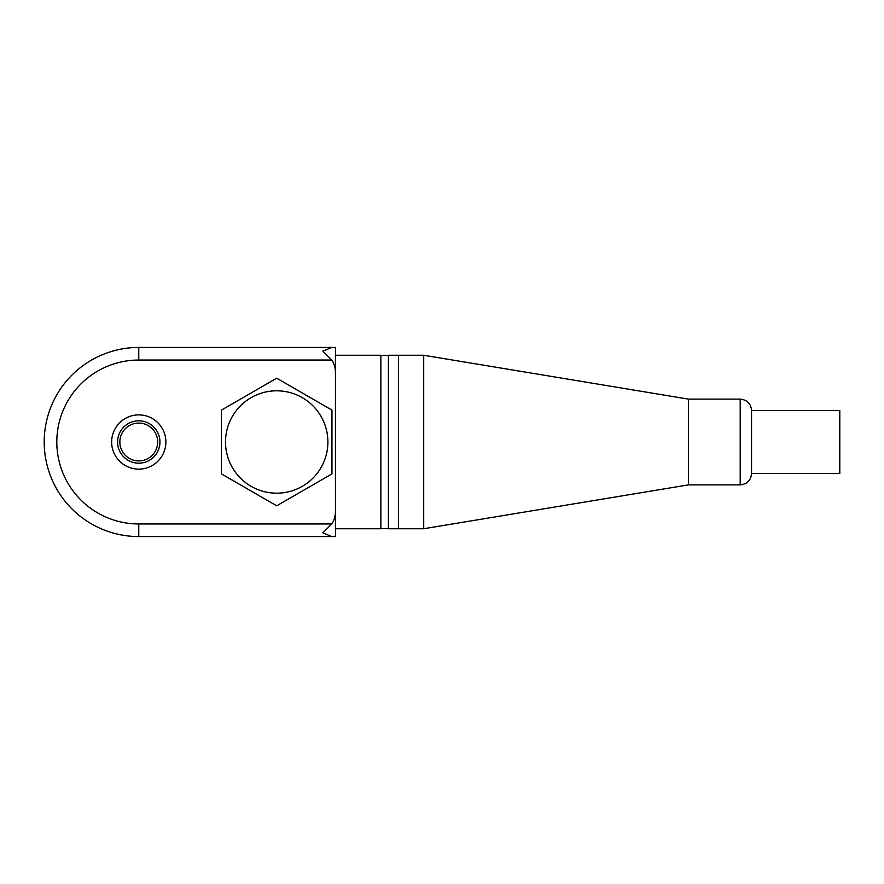 <?xml version="1.0" encoding="UTF-8"?>
<svg xmlns="http://www.w3.org/2000/svg" width="884" height="884" viewBox="0 0 884 884"><rect width="100%" height="100%" fill="white"/><g stroke="black" fill="none" stroke-linecap="round" stroke-linejoin="round"><path stroke-width="1.33" d="M740.195 399.126L688.492 399.126L688.492 484.874L740.195 484.874C747.079 484.2 750.87 480.41 751.544 473.526L751.544 410.474C750.87 403.59 747.079 399.8 740.195 399.126L740.195 484.874M423.712 355.257L423.712 528.742L398.496 528.742L398.496 355.257L423.712 355.257L688.492 399.126M751.544 473.526L839.8 473.526L839.8 410.474L751.544 410.474M398.496 355.257L388.419 355.257L388.419 528.742L398.496 528.742M335.456 372.65A17.835 12.608 -90 0 0 331.765 360.042L322.848 351.125L331.765 347.434L335.456 347.434L335.456 536.566L331.765 536.566L322.848 532.875L331.765 523.958A17.835 12.608 90 0 0 335.456 511.35M114.456 454.011A27.106 27.106 0 0 1 140.523 414.95A27.106 27.106 0 0 1 161.319 457.05A27.106 27.106 0 0 1 114.456 454.011M121.804 450.376A18.918 18.918 0 0 0 154.501 452.498A18.918 18.918 0 0 0 139.992 423.127A18.918 18.918 0 0 0 121.804 450.376M331.765 347.434L138.766 347.434A94.566 94.566 0 0 0 44.2 442A94.566 94.566 0 0 0 138.766 536.566L331.765 536.566M380.849 442L380.849 355.257L335.456 355.257L335.456 528.742L380.849 528.742L380.849 442M276.703 378.197L331.953 410.099L331.953 473.901L276.703 505.803L221.453 473.901L221.453 410.099L276.703 378.197M331.765 523.958L138.766 523.958A81.958 81.958 0 0 1 56.808 442A81.958 81.958 0 0 1 138.766 360.042L331.765 360.042M119.771 451.381A21.194 21.194 0 0 1 140.136 420.85A21.194 21.194 0 0 1 156.391 453.757A21.194 21.194 0 0 1 119.771 451.381M138.766 360.042L138.766 347.434M138.766 523.958L138.766 536.566M232.37 467.592A51.195 51.195 0 0 0 321.036 467.592A51.195 51.195 0 0 0 276.703 390.805A51.195 51.195 0 0 0 232.37 467.592M688.492 484.874L423.712 528.742M388.419 355.313L380.849 355.313M388.419 528.687L380.849 528.687"/></g></svg>
